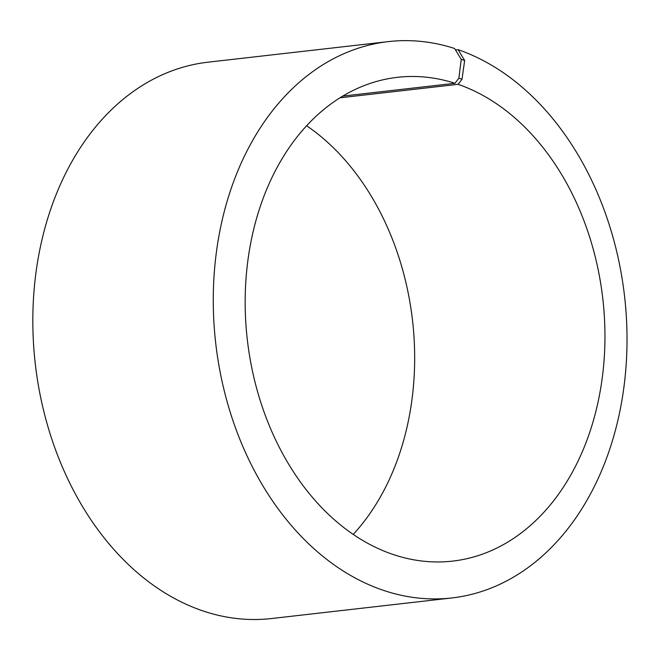 <?xml version="1.0" encoding="UTF-8"?>
<svg xmlns="http://www.w3.org/2000/svg" width="660" height="660" viewBox="0 0 660 660"><rect width="100%" height="100%" fill="white"/><g stroke="black" fill="none" stroke-linecap="round" stroke-linejoin="round"><path stroke-width="0.99" d="M342.754 96.096L454.979 83.292A243.458 178.918 83.5 0 0 397.46 77.327A243.458 178.918 83.5 0 0 247.294 339.504A243.458 178.918 83.5 0 0 452.661 561.107A243.458 178.918 83.5 0 0 604.939 339.983A243.458 178.918 83.5 0 0 458.073 84.323L462.016 79.249L464.656 60.464L458.106 49.657L455.466 49.954M353.232 534.402A243.458 178.918 83.5 0 0 306.603 125.746M339.983 97.804L458.073 84.323M454.979 83.292L458.865 78.202L462.016 79.249M458.865 78.202L461.257 59.326L464.656 60.464M461.257 59.326L454.55 48.469A279.98 205.763 83.5 0 0 388.402 41.605A279.98 205.763 83.5 0 0 215.704 343.109A279.98 205.763 83.5 0 0 451.885 597.952A279.98 205.763 83.5 0 0 627 343.654A279.98 205.763 83.5 0 0 458.106 49.657M388.402 41.605L207.958 62.197A279.98 205.763 83.5 0 0 35.269 363.701A279.98 205.763 83.5 0 0 271.441 618.544L451.885 597.952"/></g></svg>
